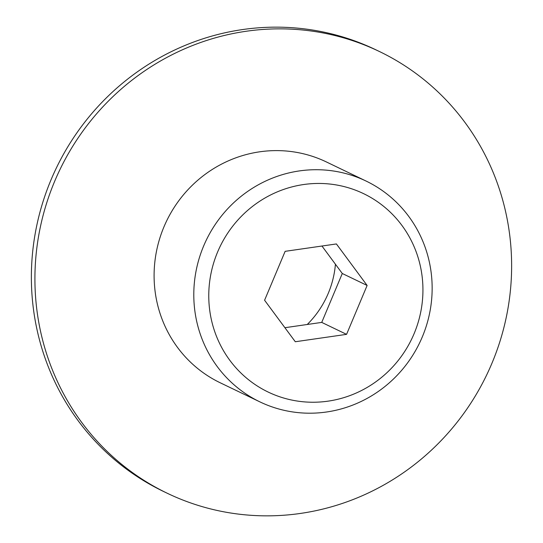 <?xml version="1.0" encoding="UTF-8"?>
<svg xmlns="http://www.w3.org/2000/svg" width="543" height="543" viewBox="0 0 543 543"><rect width="100%" height="100%" fill="white"/><g stroke="black" fill="none" stroke-linecap="round" stroke-linejoin="round"><path stroke-width="0.81" d="M360.443 178.532A122.514 118.394 115.7 0 0 204.935 243.026A122.514 118.394 115.7 0 0 259.846 401.854A122.514 118.394 115.7 0 0 265.5 404.386A122.514 118.394 115.7 0 0 421.008 339.891A122.514 118.394 115.7 0 0 366.097 181.063A122.514 118.394 115.7 0 0 360.443 178.532M358.509 191.374A110.08 106.38 115.7 0 0 217.628 251.966A110.08 106.38 115.7 0 0 273.197 394.313A110.08 106.38 115.7 0 0 414.078 333.721A110.08 106.38 115.7 0 0 358.509 191.374M366.097 181.063L326.404 161.957A122.514 118.394 115.7 0 0 320.743 159.425A122.514 118.394 115.7 0 0 165.235 223.92A122.514 118.394 115.7 0 0 220.146 382.747L259.846 401.854M379.53 51.565L375.98 49.861A245.029 236.789 115.7 0 0 364.665 44.784A245.029 236.789 115.7 0 0 53.655 173.78A245.029 236.789 115.7 0 0 163.47 491.435L167.02 493.139A245.029 236.789 115.7 0 0 178.335 498.216A245.029 236.789 115.7 0 0 489.345 369.22A245.029 236.789 115.7 0 0 379.53 51.565A245.029 236.789 115.7 0 0 368.215 46.494A245.029 236.789 115.7 0 0 57.198 175.484A245.029 236.789 115.7 0 0 167.02 493.139M307.25 324.49A93.416 90.274 115.7 0 0 335.425 264.224M285.136 251.334L336.409 243.943L367.122 285.455L346.57 334.352L295.297 341.744L264.584 300.238L285.136 251.334M284.912 327.707L321.734 322.399L342.287 273.502L321.958 246.027M346.57 334.352L321.734 322.399M367.122 285.455L342.287 273.502"/></g></svg>

